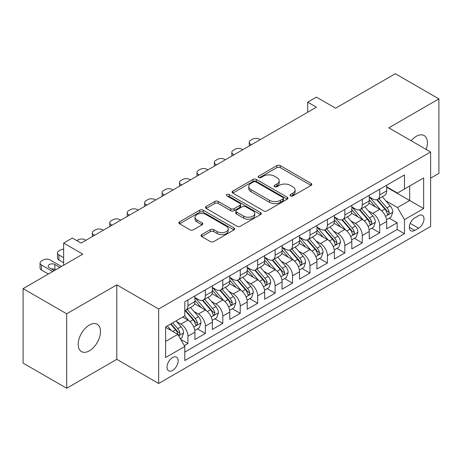 <?xml version="1.0" encoding="UTF-8"?>
<svg xmlns="http://www.w3.org/2000/svg" width="462" height="462" viewBox="0 0 462 462"><rect width="100%" height="100%" fill="white"/><g stroke="black" fill="none" stroke-linecap="round" stroke-linejoin="round"><path stroke-width="0.69" d="M290.5 195.9A1.692 0.976 0 0 0 292.896 195.9L311.076 185.401A2.42 1.398 0 0 0 311.786 184.413A2.42 1.398 0 0 0 311.076 183.426L280.272 165.644A2.42 1.398 0 0 0 276.853 165.644L258.668 176.143A1.692 0.976 0 0 0 258.171 176.831A1.692 0.976 0 0 0 258.668 177.523A1.692 0.976 0 0 0 261.065 177.523L263.421 176.166A7.744 4.47 0 0 1 274.37 176.166L276.934 177.645A7.744 4.47 0 0 1 279.204 180.809A7.744 4.47 0 0 1 276.934 183.968L274.584 185.331A1.692 0.976 0 0 0 274.087 186.019A1.692 0.976 0 0 0 274.584 186.712A1.692 0.976 0 0 0 276.981 186.712L279.331 185.354A7.744 4.47 0 0 1 290.286 185.354L292.85 186.833A7.744 4.47 0 0 1 295.12 189.998A7.744 4.47 0 0 1 292.85 193.156L290.5 194.519A1.692 0.976 0 0 0 290.003 195.207A1.692 0.976 0 0 0 290.5 195.9L290.5 194.519M89.351 350.831A15.777 9.113 120 0 0 99.659 336.925A15.777 9.113 120 0 0 97.239 324.278A15.777 9.113 120 0 0 89.351 325.063A15.777 9.113 120 0 0 79.042 338.964A15.777 9.113 120 0 0 81.462 351.611A15.777 9.113 120 0 0 89.351 350.831M426.149 149.405A15.777 9.113 120 0 0 424.128 135.551A15.777 9.113 120 0 0 416.233 136.336A15.777 9.113 120 0 0 411.116 140.725M172.597 370.409A7.889 4.556 120 0 0 177.749 363.455A7.889 4.556 120 0 0 176.542 357.132A7.889 4.556 120 0 0 172.597 357.524A7.889 4.556 120 0 0 167.44 364.478A7.889 4.556 120 0 0 168.653 370.795A7.889 4.556 120 0 0 172.597 370.409M201.727 234.604A2.42 1.398 0 0 0 201.016 235.591A2.42 1.398 0 0 0 201.727 236.579L210.372 241.568A2.42 1.398 0 0 0 213.791 241.568L233.986 229.914A2.42 1.398 0 0 0 234.696 228.921A2.42 1.398 0 0 0 233.986 227.933L203.182 210.152A2.42 1.398 0 0 0 199.757 210.152L179.568 221.812A2.42 1.398 0 0 0 178.858 222.8A2.42 1.398 0 0 0 179.568 223.787L190.003 229.81A2.42 1.398 0 0 0 193.428 229.81L202.067 224.827A2.42 1.398 0 0 0 202.778 223.833A2.42 1.398 0 0 0 202.067 222.846L196.893 219.86A6.474 3.736 0 0 1 194.999 217.215A6.474 3.736 0 0 1 198.995 213.762A6.474 3.736 0 0 1 206.046 214.576L226.328 226.282A6.474 3.736 0 0 1 228.222 228.921A6.474 3.736 0 0 1 224.226 232.374A6.474 3.736 0 0 1 217.169 231.566L213.791 229.614A2.42 1.398 0 0 0 210.372 229.614L201.727 234.604L201.727 236.579M430.619 178.159L438.9 173.377L438.9 98.891L395.316 73.729L335.603 108.2L316.424 97.13L307.709 102.16L316.424 107.196L81.069 243.076L72.349 238.046L63.635 243.076L63.635 265.223M66.684 313.785L66.684 388.271L116.805 359.332L116.805 284.852L66.684 313.785L23.1 288.623L82.814 254.152L63.635 243.076M116.805 284.852L158.651 309.009L430.619 151.986L430.619 226.472L158.651 383.489L158.651 309.009M438.9 98.891L388.779 127.83L430.619 151.986M263.588 210.845A2.42 1.398 0 0 0 267.013 210.845L287.202 199.186A2.42 1.398 0 0 0 287.913 198.198A2.42 1.398 0 0 0 287.202 197.21L256.404 179.423A2.42 1.398 0 0 0 252.98 179.423L232.784 191.083A2.42 1.398 0 0 0 232.08 192.071A2.42 1.398 0 0 0 232.784 193.058L263.588 210.845M227.558 196.269A1.692 0.976 0 0 1 229.279 196.506L229.279 194.49L260.597 212.572A2.42 1.398 0 0 1 261.301 213.56A2.42 1.398 0 0 1 260.597 214.547L240.402 226.207A2.42 1.398 0 0 1 236.977 226.207L206.179 208.426L206.179 206.445A2.42 1.398 0 0 0 205.469 207.438A2.42 1.398 0 0 0 206.179 208.426M206.179 206.445L214.818 201.455A2.42 1.398 0 0 1 218.243 201.455L230.734 208.668A2.42 1.398 0 0 0 234.153 208.668L239.888 205.359A2.42 1.398 0 0 0 240.598 204.371A2.42 1.398 0 0 0 239.888 203.384L226.882 195.876A1.692 0.976 0 0 1 226.386 195.183A1.692 0.976 0 0 1 227.431 194.283A1.692 0.976 0 0 1 229.279 194.49M66.684 388.271L23.1 363.109L23.1 288.623M184.321 345.622L187.936 343.532L180.706 339.356M176.588 321.575L180.965 324.105A9.864 5.694 60 0 1 187.936 336.186L194.912 332.155L194.912 339.506L205.371 333.466L197.441 328.886M194.023 311.515L198.4 314.039A9.864 5.694 60 0 1 205.371 326.12L212.347 322.095L212.347 329.441L222.805 323.4L214.876 318.82M211.457 301.449L215.835 303.973A9.864 5.694 60 0 1 222.805 316.054L229.781 312.029L229.781 319.375L240.24 313.334L232.305 308.755M228.886 291.383L233.264 293.907A9.864 5.694 60 0 1 240.24 305.988L247.216 301.963L247.216 309.309L257.675 303.268L249.74 298.689M246.321 281.318L250.699 283.841A9.864 5.694 60 0 1 257.675 295.923L264.645 291.897L264.645 299.243L275.109 293.203L267.175 288.623M263.756 271.252L268.133 273.775A9.864 5.694 60 0 1 275.109 285.857L282.08 281.832L282.08 289.177L292.544 283.137L284.609 278.557M281.191 261.186L285.568 263.715A9.864 5.694 60 0 1 292.544 275.791L299.515 271.766L299.515 279.112L309.973 273.071L302.044 268.491M298.625 251.12L303.003 253.65A9.864 5.694 60 0 1 309.973 265.725L316.949 261.7L316.949 269.046L327.408 263.011L319.479 258.431M316.06 241.054L320.437 243.584A9.864 5.694 60 0 1 327.408 255.659L334.384 251.634L334.384 258.98L344.843 252.945L336.913 248.365M333.495 230.988L337.872 233.518A9.864 5.694 60 0 1 344.843 245.593L351.819 241.568L351.819 248.914L362.277 242.879L354.342 238.3M350.929 220.923L355.307 223.452A9.864 5.694 60 0 1 362.277 235.528L369.253 231.502L369.253 238.854L379.712 232.813L379.712 225.462A9.864 5.694 -120 0 0 372.736 213.386L368.358 210.857M371.777 228.234L379.712 232.813M194.912 332.155A9.864 5.694 -120 0 0 187.936 320.079L182.709 317.059M212.347 322.095A9.864 5.694 -120 0 0 205.371 310.014L194.589 303.788M229.781 312.029A9.864 5.694 -120 0 0 222.805 299.948L212.023 293.722M247.216 301.963A9.864 5.694 -120 0 0 240.24 289.882L229.458 283.656M264.645 291.897A9.864 5.694 -120 0 0 257.675 279.816L246.893 273.591M282.08 281.832A9.864 5.694 -120 0 0 275.109 269.75L264.328 263.525M299.515 271.766A9.864 5.694 -120 0 0 292.544 259.684L281.762 253.459M316.949 261.7A9.864 5.694 -120 0 0 309.973 249.619L299.197 243.399M334.384 251.634A9.864 5.694 -120 0 0 327.408 239.559L316.626 233.333M351.819 241.568A9.864 5.694 -120 0 0 344.843 229.493L334.061 223.267M369.253 231.502A9.864 5.694 -120 0 0 362.277 219.427L351.495 213.201M418.589 215.702L414.755 217.914A7.64 4.412 120 0 0 409.759 224.653A7.64 4.412 120 0 0 410.932 230.775A7.64 4.412 120 0 0 414.755 230.399L418.589 228.182A7.64 4.412 120 0 0 423.585 221.448A7.64 4.412 120 0 0 422.412 215.321A7.64 4.412 120 0 0 418.589 215.702M165.621 341.418L177.824 334.373L184.8 346.448L184.8 360.545L404.469 233.72L404.469 219.629L397.493 207.548L385.793 200.791M184.8 346.448L165.621 357.524L165.621 326.923L184.8 315.852L184.8 301.761L404.469 174.936L404.469 189.027L423.642 177.957L423.642 208.553L404.469 219.629M194.912 297.534L198.4 299.543A9.864 5.694 60 0 0 203.332 300.034L210.302 296.009A9.864 5.694 -120 0 0 212.347 291.493L212.347 285.857M212.347 287.468L215.835 289.478A9.864 5.694 60 0 0 220.761 289.969L227.737 285.943A9.864 5.694 -120 0 0 229.781 281.427L229.781 275.791M229.781 277.402L233.264 279.412A9.864 5.694 60 0 0 238.196 279.903L245.172 275.878A9.864 5.694 -120 0 0 247.216 271.361L247.216 265.725M247.216 267.336L250.699 269.352A9.864 5.694 60 0 0 255.63 269.837L262.607 265.812A9.864 5.694 -120 0 0 264.645 261.296L264.645 255.659M264.645 257.27L268.133 259.286A9.864 5.694 60 0 0 273.065 259.771L280.041 255.746A9.864 5.694 -120 0 0 282.08 251.23L282.08 245.593M282.08 247.205L285.568 249.22A9.864 5.694 60 0 0 290.5 249.705L297.47 245.68A9.864 5.694 -120 0 0 299.515 241.164L299.515 235.528M299.515 237.139L303.003 239.154A9.864 5.694 60 0 0 307.935 239.639L314.905 235.614A9.864 5.694 -120 0 0 316.949 231.098L316.949 225.462M316.949 227.073L320.437 229.088A9.864 5.694 60 0 0 325.369 229.574L332.34 225.548A9.864 5.694 -120 0 0 334.384 221.032L334.384 215.396M334.384 217.007L337.872 219.023A9.864 5.694 60 0 0 342.804 219.508L349.774 215.483A9.864 5.694 -120 0 0 351.819 210.972L351.819 205.33M351.819 206.941L355.307 208.957A9.864 5.694 60 0 0 360.233 209.448L367.209 205.417A9.864 5.694 -120 0 0 369.253 200.906L369.253 195.27M184.8 352.084L397.147 229.493L397.147 222.748L386.682 228.788L386.682 221.437A9.864 5.694 -120 0 0 379.712 209.361L368.93 203.136M369.253 196.876L372.736 198.891A9.864 5.694 -120 0 0 377.668 199.382A9.864 5.694 -120 0 0 379.712 194.866L379.712 189.229M377.668 199.382L384.644 195.351A9.864 5.694 -120 0 0 386.682 190.841L386.682 185.204M187.936 299.948L187.936 305.584A9.864 5.694 60 0 1 185.897 310.1A9.864 5.694 60 0 1 184.8 310.499M185.897 310.1L192.868 306.075A9.864 5.694 -120 0 0 194.912 301.559L194.912 295.923M205.371 289.882L205.371 295.518A9.864 5.694 60 0 1 203.332 300.034M222.805 279.816L222.805 285.452A9.864 5.694 60 0 1 220.761 289.969M240.24 269.75L240.24 275.387A9.864 5.694 60 0 1 238.196 279.903M257.675 259.684L257.675 265.321A9.864 5.694 60 0 1 255.63 269.837M275.109 249.619L275.109 255.255A9.864 5.694 60 0 1 273.065 259.771M292.544 239.553L292.544 245.189A9.864 5.694 60 0 1 290.5 249.705M309.973 229.487L309.973 235.129A9.864 5.694 60 0 1 307.935 239.639M327.408 219.427L327.408 225.063A9.864 5.694 60 0 1 325.369 229.574M344.843 209.361L344.843 214.997A9.864 5.694 60 0 1 342.804 219.508M362.277 199.295L362.277 204.932A9.864 5.694 60 0 1 360.233 209.448M362.277 235.528L362.277 242.879M344.843 245.593L344.843 252.945M327.408 255.659L327.408 263.011M309.973 265.725L309.973 273.071M292.544 275.791L292.544 283.137M275.109 285.857L275.109 293.203M257.675 295.923L257.675 303.268M240.24 305.988L240.24 313.334M222.805 316.054L222.805 323.4M205.371 326.12L205.371 333.466M187.936 336.186L187.936 343.532M177.824 334.373L165.621 327.327M397.493 207.548L409.696 200.502L409.696 186.007L423.642 177.957M386.682 187.214L423.642 208.553M386.682 186.815L397.493 193.052L404.469 189.027M116.805 359.332L158.651 383.489M307.709 102.16L307.709 112.226M389.212 218.168L397.147 222.748M397.147 229.493L404.469 233.72M291.175 196.142L292.85 195.172A7.744 4.47 0 0 0 295.12 192.013L295.12 189.998M279.204 180.809L279.204 182.819A7.744 4.47 0 0 1 276.934 185.984L275.26 186.954M311.047 185.424L280.272 167.654A2.42 1.398 0 0 0 276.853 167.654L259.344 177.76M287.173 199.203L256.404 181.439A2.42 1.398 0 0 0 252.98 181.439L232.819 193.081M282.929 198.891A1.692 0.976 0 0 0 283.425 198.198A1.692 0.976 0 0 0 282.929 197.505L255.89 181.895A1.692 0.976 0 0 0 253.494 181.895L251.01 183.327A7.744 4.47 0 0 0 248.741 186.492A7.744 4.47 0 0 0 251.01 189.651L269.49 200.323A7.744 4.47 0 0 0 280.446 200.323L282.929 198.891L282.929 200.901A1.692 0.976 0 0 0 283.425 200.213L283.425 198.198M248.741 186.492L248.741 188.502A7.744 4.47 0 0 0 251.01 191.666L251.01 189.651M282.929 200.901L280.446 202.333A7.744 4.47 0 0 1 269.49 202.333L251.01 191.666M206.208 208.443L214.818 203.471L214.818 201.455M240.598 204.371L240.598 206.387A2.42 1.398 0 0 1 239.888 207.374L234.153 210.684A2.42 1.398 0 0 1 230.734 210.684L218.243 203.471A2.42 1.398 0 0 0 214.818 203.471M229.279 196.506L260.562 214.57M243.693 216.152A6.474 3.736 0 0 0 250.75 216.967A6.474 3.736 0 0 0 254.747 213.513A6.474 3.736 0 0 0 252.853 210.868L245.709 206.745A2.42 1.398 0 0 0 242.284 206.745L236.55 210.054A2.42 1.398 0 0 0 235.845 211.042A2.42 1.398 0 0 0 236.55 212.029L243.693 216.152L243.693 218.168A6.474 3.736 0 0 0 250.75 218.976A6.474 3.736 0 0 0 254.747 215.523L254.747 213.513M235.845 211.042L235.845 213.057A2.42 1.398 0 0 0 236.55 214.045L236.55 212.029M243.693 218.168L236.55 214.045M228.222 228.921L228.222 230.936A6.474 3.736 0 0 1 224.226 234.39A6.474 3.736 0 0 1 217.169 233.581L213.791 231.629A2.42 1.398 0 0 0 210.372 231.629L201.761 236.602M194.999 217.215L194.999 219.231A6.474 3.736 0 0 0 196.893 221.87L196.893 219.86M202.038 224.844L196.893 221.87M233.951 229.932L203.182 212.168A2.42 1.398 0 0 0 199.757 212.168L179.597 223.804M386.538 219.71L391.043 217.111L392.787 212.075A6.532 3.771 -120 0 0 390.24 205.942L382.276 196.72M251.484 144.687L250.699 144.236A4.932 2.847 -0 0 1 249.255 142.221A4.932 2.847 -0 0 1 250.699 140.211L252.443 139.206A4.932 2.847 -0 0 1 259.419 139.206L260.198 139.657M380.682 209.996L371.234 199.058A18.861 10.892 -120 0 0 369.253 196.985M375.502 206.93L370.218 200.808A15.656 9.038 -120 0 0 369.253 199.757M376.778 199.734L384.84 209.061A6.532 3.771 60 0 1 387.168 213.565L387.641 214.339L388.525 214.212L389.258 212.353A6.532 3.771 -120 0 0 386.931 207.854L378.961 198.631M377.252 199.584L385.914 209.604A3.326 1.923 60 0 1 386.752 210.909L389.258 212.353M369.103 229.776L373.608 227.177L375.352 222.141A6.532 3.771 -120 0 0 372.811 216.008L364.841 206.785M234.049 154.753L233.264 154.302A4.932 2.847 -0 0 1 231.82 152.287A4.932 2.847 -0 0 1 233.264 150.277L235.008 149.266A4.932 2.847 -0 0 1 241.984 149.266L242.769 149.723M363.248 220.062L353.8 209.124A18.861 10.892 -120 0 0 351.819 207.051M358.067 216.996L352.783 210.874A15.656 9.038 -120 0 0 351.819 209.823M359.349 209.8L367.406 219.127A6.532 3.771 60 0 1 369.733 223.631L370.206 224.405L371.09 224.278L371.685 223.562L371.823 222.418A6.532 3.771 -120 0 0 369.496 217.92L361.532 208.697M359.823 209.65L368.48 219.669A3.326 1.923 60 0 1 369.317 220.975L371.823 222.418M351.669 239.842L356.173 237.243L357.917 232.207A6.532 3.771 -120 0 0 355.376 226.074L347.407 216.851M216.614 164.819L215.835 164.368A4.932 2.847 -0 0 1 214.385 162.353A4.932 2.847 -0 0 1 215.835 160.343L217.573 159.332A4.932 2.847 -0 0 1 224.549 159.332L225.335 159.788M345.813 230.128L336.365 219.19A18.861 10.892 -120 0 0 334.384 217.117M340.633 227.056L335.348 220.94A15.656 9.038 -120 0 0 334.384 219.889M341.915 219.866L349.971 229.192A6.532 3.771 60 0 1 352.298 233.697L352.772 234.471L353.655 234.344L354.25 233.628L354.389 232.484A6.532 3.771 -120 0 0 352.061 227.985L344.098 218.763M342.388 219.71L351.045 229.735A3.326 1.923 60 0 1 351.882 231.04L354.389 232.484M334.24 249.907L338.744 247.309L340.482 242.273A6.532 3.771 -120 0 0 337.941 236.14L329.972 226.917M199.18 174.884L198.4 174.434A4.932 2.847 -0 0 1 196.956 172.418A4.932 2.847 -0 0 1 198.4 170.409L200.144 169.398A4.932 2.847 -0 0 1 207.115 169.398L207.9 169.854M328.378 240.194L318.93 229.256A18.861 10.892 -120 0 0 316.949 227.183M323.198 237.122L317.914 231.006A15.656 9.038 -120 0 0 316.949 229.955M324.48 229.932L332.536 239.258A6.532 3.771 60 0 1 334.863 243.757L335.343 244.537L336.221 244.41L336.96 242.55A6.532 3.771 -120 0 0 334.627 238.051L326.663 228.829M324.953 229.776L333.61 239.801A3.326 1.923 60 0 1 334.448 241.1L336.96 242.55M316.805 259.973L321.309 257.374L323.048 252.339A6.532 3.771 -120 0 0 320.507 246.206L312.543 236.983M181.751 184.95L180.965 184.5A4.932 2.847 -0 0 1 179.522 182.484A4.932 2.847 -0 0 1 180.965 180.475L182.709 179.464A4.932 2.847 -0 0 1 189.68 179.464L190.465 179.92M310.943 250.26L301.495 239.322A18.861 10.892 -120 0 0 299.515 237.249M305.763 247.187L300.479 241.072A15.656 9.038 -120 0 0 299.515 240.021M307.045 239.997L315.101 249.324A6.532 3.771 60 0 1 317.429 253.823L317.908 254.597L318.792 254.475L319.525 252.616A6.532 3.771 -120 0 0 317.192 248.117L309.228 238.894M307.519 239.842L316.175 249.867A3.326 1.923 60 0 1 317.013 251.166L319.525 252.616M299.37 270.039L303.875 267.434L305.619 262.404A6.532 3.771 -120 0 0 303.072 256.271L295.108 247.049M164.316 195.016L163.531 194.566A4.932 2.847 -0 0 1 162.087 192.55A4.932 2.847 -0 0 1 163.531 190.535L165.275 189.53A4.932 2.847 -0 0 1 172.245 189.53L173.031 189.986M293.509 260.325L284.066 249.388A18.861 10.892 -120 0 0 282.08 247.314M288.328 257.253L283.044 251.137A15.656 9.038 -120 0 0 282.08 250.086M289.61 250.063L297.667 259.39A6.532 3.771 60 0 1 300 263.889L300.473 264.662L301.357 264.541L302.09 262.682A6.532 3.771 -120 0 0 299.757 258.183L291.793 248.96M290.084 249.907L298.741 259.933A3.326 1.923 60 0 1 299.578 261.232L302.09 262.682M281.935 280.105L286.44 277.5L288.184 272.47A6.532 3.771 -120 0 0 285.637 266.337L277.674 257.115M146.881 205.082L146.096 204.631A4.932 2.847 -0 0 1 144.652 202.616A4.932 2.847 -0 0 1 146.096 200.6L147.84 199.596A4.932 2.847 -0 0 1 154.816 199.596L155.596 200.046M276.08 270.391L266.632 259.453A18.861 10.892 -120 0 0 264.645 257.38M270.894 267.319L265.61 261.203A15.656 9.038 -120 0 0 264.645 260.152M272.176 260.129L280.232 269.456A6.532 3.771 60 0 1 282.565 273.954L283.039 274.728L283.922 274.607L284.656 272.747A6.532 3.771 -120 0 0 282.328 268.249L274.359 259.026M272.649 259.973L281.306 269.999A3.326 1.923 60 0 1 282.149 271.298L284.656 272.747M264.501 290.171L269.005 287.566L270.749 282.536A6.532 3.771 -120 0 0 268.203 276.397L260.239 267.175M129.447 215.148L128.661 214.697A4.932 2.847 -0 0 1 127.217 212.682A4.932 2.847 -0 0 1 128.661 210.666L130.405 209.661A4.932 2.847 -0 0 1 137.381 209.661L138.161 210.112M258.645 280.457L249.197 269.519A18.861 10.892 -120 0 0 247.216 267.446M253.465 277.385L248.181 271.269A15.656 9.038 -120 0 0 247.216 270.218M254.741 270.189L262.797 279.522A6.532 3.771 60 0 1 265.13 284.02L265.604 284.794L266.487 284.673L267.221 282.813A6.532 3.771 -120 0 0 264.893 278.315L256.924 269.092M255.215 270.039L263.871 280.064A3.326 1.923 60 0 1 264.714 281.364L267.221 282.813M247.066 300.236L251.571 297.632L253.315 292.602A6.532 3.771 -120 0 0 250.768 286.463L242.804 277.24M112.012 225.213L111.227 224.757A4.932 2.847 -0 0 1 109.783 222.748A4.932 2.847 -0 0 1 111.227 220.732L112.971 219.727A4.932 2.847 -0 0 1 119.947 219.727L120.732 220.178M241.21 290.523L231.762 279.585A18.861 10.892 -120 0 0 229.781 277.512M236.03 287.451L230.746 281.335A15.656 9.038 -120 0 0 229.781 280.284M237.306 280.255L245.368 289.587A6.532 3.771 60 0 1 247.696 294.086L248.169 294.86L249.053 294.739L249.786 292.879A6.532 3.771 -120 0 0 247.459 288.38L239.495 279.158M237.786 280.105L246.442 290.13A3.326 1.923 60 0 1 247.28 291.43L249.786 292.879M229.631 310.302L234.136 307.698L235.88 302.668A6.532 3.771 -120 0 0 233.339 296.529L225.369 287.306M94.577 235.279L93.798 234.823A4.932 2.847 -0 0 1 92.348 232.813A4.932 2.847 -0 0 1 93.798 230.798L95.536 229.793A4.932 2.847 -0 0 1 102.512 229.793L103.297 230.243M223.775 300.583L214.328 289.651A18.861 10.892 -120 0 0 212.347 287.572M218.595 297.516L213.311 291.401A15.656 9.038 -120 0 0 212.347 290.35M219.877 290.321L227.933 299.653A6.532 3.771 60 0 1 230.261 304.152L230.734 304.926L231.618 304.804L232.351 302.945A6.532 3.771 -120 0 0 230.024 298.44L222.06 289.224M220.351 290.171L229.008 300.196A3.326 1.923 60 0 1 229.845 301.495L232.351 302.945M212.197 320.362L216.707 317.764L218.445 312.734A6.532 3.771 -120 0 0 215.904 306.595L207.935 297.372M76.796 240.61L78.107 239.859A4.932 2.847 -0 0 1 85.077 239.859L85.863 240.309M206.341 310.649L196.893 299.711A18.861 10.892 -120 0 0 194.912 297.638M201.161 307.582L195.876 301.467A15.656 9.038 -120 0 0 194.912 300.41M202.443 300.387L210.499 309.719A6.532 3.771 60 0 1 212.826 314.218L213.305 314.992L214.183 314.87L214.922 313.011A6.532 3.771 -120 0 0 212.589 308.506L204.626 299.284M202.916 300.236L211.573 310.262A3.326 1.923 60 0 1 212.41 311.561L214.922 313.011M194.768 330.428L199.272 327.829L201.01 322.794A6.532 3.771 -120 0 0 198.469 316.661L190.506 307.438M188.906 320.715L184.736 315.887M63.635 257.675L58.928 254.955L58.928 259.99A4.932 2.847 180 0 1 57.484 257.975L57.484 252.945A4.932 2.847 -0 0 0 58.928 254.955M63.635 262.705L58.928 259.99M183.726 317.648L183.05 316.863M185.008 310.452L193.064 319.779A6.532 3.771 60 0 1 195.391 324.284L195.871 325.057L196.754 324.93L197.488 323.077A6.532 3.771 -120 0 0 195.155 318.572L187.191 309.349M185.481 310.302L194.138 320.322A3.326 1.923 60 0 1 194.976 321.627L197.488 323.077M63.635 249.105A4.932 2.847 -0 0 0 60.672 249.925L58.928 250.93A4.932 2.847 -0 0 0 57.484 252.945M180.353 338.75L181.837 337.895L183.581 332.859A6.532 3.771 -120 0 0 181.035 326.726L176.022 320.923M52.737 271.512L41.493 265.021A4.932 2.847 -0 0 1 40.05 263.011A4.932 2.847 -0 0 1 41.493 260.995L43.237 259.99A4.932 2.847 -0 0 1 50.208 259.99L61.452 266.482M171.338 330.625L167.302 325.953M48.377 274.03L41.493 270.056A4.932 2.847 180 0 1 40.05 268.041L40.05 263.011M166.291 327.714L165.621 326.94M55.527 269.9L54.914 269.548A3.944 2.275 -0 0 0 51.392 268.924M170.617 324.041L175.629 329.845A6.532 3.771 60 0 1 177.962 334.349L178.436 335.123L179.32 334.996L180.053 333.142A6.532 3.771 -120 0 0 177.72 328.638L172.707 322.834M171.021 323.81L176.703 330.388A3.326 1.923 60 0 1 177.541 331.693L180.053 333.142M59.887 267.388L54.914 264.518A3.944 2.275 -0 0 0 50.618 264.027A3.944 2.275 -0 0 0 48.181 266.129A3.944 2.275 -0 0 0 49.336 267.741L54.308 270.605M180.965 324.105L187.936 320.079M198.4 314.039L205.371 310.014M215.835 303.973L222.805 299.948M233.264 293.907L240.24 289.882M250.699 283.841L257.675 279.816M268.133 273.775L275.109 269.75M285.568 263.715L292.544 259.684M303.003 253.65L309.973 249.619M320.437 243.584L327.408 239.559M337.872 233.518L344.843 229.493M355.307 223.452L362.277 219.427M372.736 213.386L379.712 209.361M379.712 194.866L386.682 190.841M187.936 305.584L194.912 301.559M205.371 295.518L212.347 291.493M222.805 285.452L229.781 281.427M240.24 275.387L247.216 271.361M257.675 265.321L264.645 261.296M275.109 255.255L282.08 251.23M292.544 245.189L299.515 241.164M309.973 235.129L316.949 231.098M327.408 225.063L334.384 221.032M344.843 214.997L351.819 210.972M362.277 204.932L369.253 200.906M379.712 225.462L386.682 221.437M410.227 223.354L418.589 228.182M409.349 227.275L414.755 230.399M292.85 195.172L292.85 193.156M274.584 186.712L274.584 185.331M276.934 185.984L276.934 183.968M258.668 177.523L258.668 176.143M276.853 167.654L276.853 165.644M280.272 167.654L280.272 165.644M311.076 185.401L311.076 183.426M232.784 193.058L232.784 191.083M252.98 181.439L252.98 179.423M256.404 181.439L256.404 179.423M287.202 199.186L287.202 197.21M269.49 202.333L269.49 200.323M280.446 202.333L280.446 200.323M218.243 203.471L218.243 201.455M230.734 210.684L230.734 208.668M234.153 210.684L234.153 208.668M239.888 207.374L239.888 205.359M260.597 214.547L260.597 212.572M210.372 231.629L210.372 229.614M213.791 231.629L213.791 229.614M217.169 233.581L217.169 231.566M202.067 224.827L202.067 222.846M179.568 223.787L179.568 221.812M199.757 212.168L199.757 210.152M203.182 212.168L203.182 210.152M233.986 229.914L233.986 227.933M250.699 144.236L250.699 145.143M385.545 216.36L392.746 212.202M371.234 199.058L372.129 198.539M386.931 207.854L390.24 205.942M381.722 210.863L384.84 209.061M233.264 154.302L233.264 155.209M368.11 226.426L375.311 222.268M353.8 209.124L354.701 208.605M369.496 217.92L372.811 216.008M364.287 220.928L367.406 219.127M215.835 164.368L215.835 165.275M350.675 236.492L357.877 232.334M336.365 219.19L337.266 218.67M352.061 227.985L355.376 226.074M346.852 230.994L349.971 229.192M198.4 174.434L198.4 175.341M333.241 246.558L340.442 242.4M318.93 229.256L319.831 228.736M334.627 238.051L337.941 236.14M329.418 241.06L332.536 239.258M180.965 184.5L180.965 185.401M315.806 256.624L323.007 252.466M301.495 239.322L302.396 238.802M317.192 248.117L320.507 246.206M311.983 251.126L315.101 249.324M163.531 194.566L163.531 195.466M298.371 266.69L305.573 262.531M284.066 249.388L284.962 248.868M299.757 258.183L303.072 256.271M294.554 261.186L297.667 259.39M146.096 204.631L146.096 205.532M280.936 276.755L288.138 272.597M266.632 259.453L267.527 258.934M282.328 268.249L285.637 266.337M277.119 271.252L280.232 269.456M128.661 214.697L128.661 215.598M263.502 286.821L270.703 282.663M249.197 269.519L250.092 269M264.893 278.315L268.203 276.397M259.684 281.318L262.797 279.522M111.227 224.757L111.227 225.664M246.073 296.881L253.274 292.729M231.762 279.585L232.657 279.065M247.459 288.38L250.768 286.463M242.25 291.383L245.368 289.587M93.798 234.823L93.798 235.73M228.638 306.947L235.839 302.789M214.328 289.651L215.228 289.131M230.024 298.44L233.339 296.529M224.815 301.449L227.933 299.653M211.203 317.013L218.405 312.855M196.893 299.711L197.794 299.197M212.589 308.506L215.904 306.595M207.38 311.515L210.499 309.719M193.769 327.079L200.97 322.921M195.155 318.572L198.469 316.661M189.946 321.581L193.064 319.779M41.493 265.021L41.493 270.056M178.655 335.805L183.535 332.987M177.72 328.638L181.035 326.726M172.811 331.473L175.629 329.845M54.914 269.548L54.914 264.518M249.255 142.221L249.255 145.975M231.82 152.287L231.82 156.041M214.385 162.353L214.385 166.106M196.956 172.418L196.956 176.172M179.522 182.484L179.522 186.238M162.087 192.55L162.087 196.304M144.652 202.616L144.652 206.37M127.217 212.682L127.217 216.435M109.783 222.748L109.783 226.501M92.348 232.813L92.348 236.561"/></g></svg>
